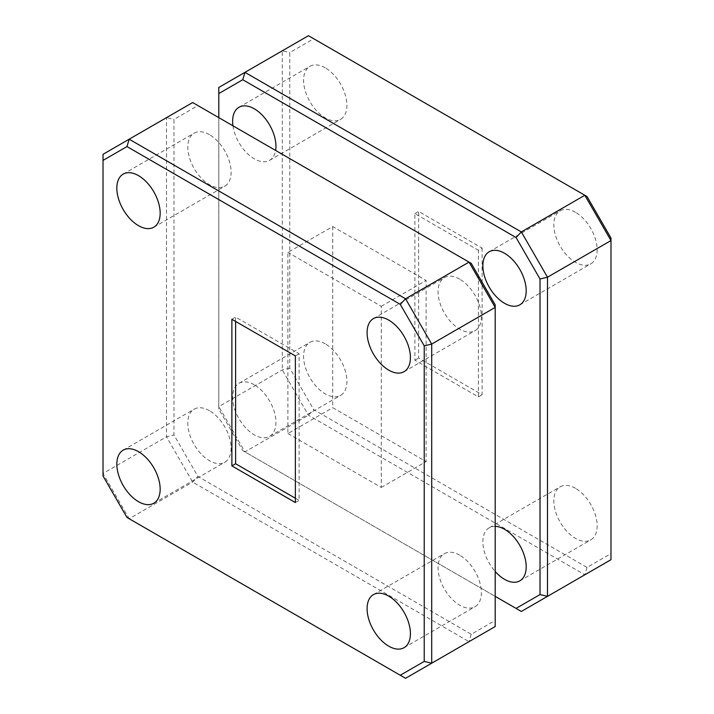 <?xml version="1.0" encoding="UTF-8"?>
<svg xmlns="http://www.w3.org/2000/svg" width="714" height="714" viewBox="0 0 714 714"><rect width="100%" height="100%" fill="white"/><g stroke="black" fill="none" stroke-linecap="round" stroke-linejoin="round"><path stroke-width="0.54" stroke-dasharray="3.57 2.68" d="M209.47 134.678A30.64 17.689 -120 0 0 194.154 133.161A30.64 17.689 -120 0 0 189.451 157.705A30.64 17.689 -120 0 0 209.47 184.703A30.64 17.689 -120 0 0 224.785 186.22A30.64 17.689 -120 0 0 229.48 161.676A30.64 17.689 -120 0 0 209.47 134.678M209.47 410.693A30.64 17.689 -120 0 0 194.154 409.176A30.64 17.689 -120 0 0 189.451 433.728A30.64 17.689 -120 0 0 209.47 460.726A30.64 17.689 -120 0 0 224.785 462.244A30.64 17.689 -120 0 0 229.48 437.691A30.64 17.689 -120 0 0 209.47 410.693M459.709 555.171A30.64 17.689 -120 0 0 444.394 553.653A30.64 17.689 -120 0 0 439.699 578.206A30.64 17.689 -120 0 0 459.709 605.195A30.64 17.689 -120 0 0 475.033 606.713A30.64 17.689 -120 0 0 479.728 582.169A30.64 17.689 -120 0 0 459.709 555.171M459.709 279.156A30.64 17.689 -120 0 0 444.394 277.639A30.64 17.689 -120 0 0 439.699 302.183A30.64 17.689 -120 0 0 459.709 329.181A30.64 17.689 -120 0 0 475.033 330.698A30.64 17.689 -120 0 0 479.728 306.145A30.64 17.689 -120 0 0 459.709 279.156M325.254 67.83A30.64 17.689 -120 0 0 309.938 66.313A30.64 17.689 -120 0 0 305.235 90.865A30.64 17.689 -120 0 0 325.254 117.855A30.64 17.689 -120 0 0 340.569 119.372A30.64 17.689 -120 0 0 345.264 94.828A30.64 17.689 -120 0 0 325.254 67.83M232.951 125.807A30.64 17.689 -120 0 0 254.291 158.829A30.64 17.689 -120 0 0 269.606 160.347A30.64 17.689 -120 0 0 275.631 150.449M325.254 343.845A30.64 17.689 -120 0 0 309.938 342.327A30.64 17.689 -120 0 0 305.235 366.88A30.64 17.689 -120 0 0 325.254 393.878A30.64 17.689 -120 0 0 340.569 395.395A30.64 17.689 -120 0 0 345.264 370.843A30.64 17.689 -120 0 0 325.254 343.845M254.291 384.819A30.64 17.689 -120 0 0 238.967 383.302A30.64 17.689 -120 0 0 234.272 407.855A30.64 17.689 -120 0 0 254.291 434.844A30.64 17.689 -120 0 0 269.606 436.361A30.64 17.689 -120 0 0 274.301 411.817A30.64 17.689 -120 0 0 254.291 384.819M575.493 488.322A30.64 17.689 -120 0 0 560.178 486.805A30.64 17.689 -120 0 0 555.483 511.358A30.64 17.689 -120 0 0 575.493 538.356A30.64 17.689 -120 0 0 590.817 539.873A30.64 17.689 -120 0 0 595.512 515.321A30.64 17.689 -120 0 0 575.493 488.322M495.195 526.343A30.64 17.689 -120 0 0 489.215 527.78A30.64 17.689 -120 0 0 495.195 571.486M575.493 212.308A30.64 17.689 -120 0 0 560.178 210.791A30.64 17.689 -120 0 0 555.483 235.334A30.64 17.689 -120 0 0 575.493 262.333A30.64 17.689 -120 0 0 590.817 263.85A30.64 17.689 -120 0 0 595.512 239.306A30.64 17.689 -120 0 0 575.493 212.308M231.88 319.265L235.611 317.105L299.112 353.76L299.112 500.398L295.373 498.238M295.373 355.92L299.112 353.76M235.611 321.416L235.611 317.105M295.373 502.558L299.112 500.398M482.12 248.106L482.12 394.735L418.627 358.08L418.627 211.442L482.12 248.106L478.389 250.257L478.389 396.895L414.888 360.24L414.888 213.602L478.389 250.257M610.979 238.03L610.979 553.6L587.024 567.434L313.732 409.649L289.768 368.156L289.768 52.577L313.732 38.752L587.024 196.537M218.805 117.64L218.805 409.122L242.76 450.623L495.195 596.36M332.724 226.543L332.724 407.676L426.097 461.583L426.097 280.45L332.724 226.543L287.903 252.417L287.903 433.55L332.724 407.676M289.768 368.156L282.298 369.941L218.805 406.596L218.805 87.456L282.298 50.792L282.298 369.941L308.448 415.227L584.828 574.797L521.336 611.452L244.956 451.882L308.448 415.227L313.732 409.649M313.732 38.752L308.448 35.7L282.298 50.792L289.768 52.577M242.76 450.623L244.956 451.882L218.805 406.596L218.805 409.122M587.024 567.434L584.828 574.797L610.979 559.696L610.979 553.6M287.903 433.55L381.276 487.457L381.276 306.324L287.903 252.417M381.276 306.324L426.097 280.45M381.276 487.457L426.097 461.583M495.195 304.878L495.195 620.448L471.24 634.282L197.948 476.497L173.984 435.004L173.984 119.425L197.948 105.601L471.24 263.377M471.24 634.282L469.044 641.645L405.552 678.3L129.172 518.73L103.021 473.444L103.021 154.304L166.514 117.64L166.514 436.789L192.664 482.075L469.044 641.645L495.195 626.544L495.195 620.448M197.948 105.601L192.664 102.548L166.514 117.64L173.984 119.425M103.021 475.97L103.021 473.444L166.514 436.789L173.984 435.004M126.976 517.463L129.172 518.73L192.664 482.075L197.948 476.497M414.888 213.602L418.627 211.442M414.888 360.24L418.627 358.08M478.389 396.895L482.12 394.735M123.183 174.127L194.154 133.161M123.183 450.15L194.154 409.176M373.431 594.628L444.394 553.653M373.431 318.605L444.394 277.639M238.967 107.287L309.938 66.313M238.967 383.302L309.938 342.327M489.215 527.78L560.178 486.805M489.215 251.756L560.178 210.791M519.846 304.824L590.817 263.85M519.846 580.839L590.817 539.873M269.606 436.361L340.569 395.395M269.606 160.347L340.569 119.372M404.062 371.673L475.033 330.698M404.062 647.687L475.033 606.713M153.822 503.209L224.785 462.244M153.822 227.195L224.785 186.22"/><path stroke-width="1.07" d="M138.507 175.644A30.64 17.689 -120 0 0 123.183 174.127A30.64 17.689 -120 0 0 118.488 198.679A30.64 17.689 -120 0 0 138.507 225.678A30.64 17.689 -120 0 0 153.822 227.195A30.64 17.689 -120 0 0 158.517 202.642A30.64 17.689 -120 0 0 138.507 175.644M138.507 451.667A30.64 17.689 -120 0 0 123.183 450.15A30.64 17.689 -120 0 0 118.488 474.694A30.64 17.689 -120 0 0 138.507 501.692A30.64 17.689 -120 0 0 153.822 503.209A30.64 17.689 -120 0 0 158.517 478.666A30.64 17.689 -120 0 0 138.507 451.667M388.746 596.145A30.64 17.689 -120 0 0 373.431 594.628A30.64 17.689 -120 0 0 368.736 619.172A30.64 17.689 -120 0 0 388.746 646.17A30.64 17.689 -120 0 0 404.062 647.687A30.64 17.689 -120 0 0 408.765 623.135A30.64 17.689 -120 0 0 388.746 596.145M388.746 320.122A30.64 17.689 -120 0 0 373.431 318.605A30.64 17.689 -120 0 0 368.736 343.157A30.64 17.689 -120 0 0 388.746 370.155A30.64 17.689 -120 0 0 404.062 371.673A30.64 17.689 -120 0 0 408.765 347.12A30.64 17.689 -120 0 0 388.746 320.122M275.631 150.449A30.64 17.689 -120 0 0 254.291 108.805A30.64 17.689 -120 0 0 238.967 107.287A30.64 17.689 -120 0 0 232.951 125.807M495.195 571.486A30.64 17.689 -120 0 0 504.53 579.322A30.64 17.689 -120 0 0 519.846 580.839A30.64 17.689 -120 0 0 524.549 556.295A30.64 17.689 -120 0 0 504.53 529.297A30.64 17.689 -120 0 0 495.195 526.343M504.53 253.274A30.64 17.689 -120 0 0 489.215 251.756A30.64 17.689 -120 0 0 484.52 276.309A30.64 17.689 -120 0 0 504.53 303.307A30.64 17.689 -120 0 0 519.846 304.824A30.64 17.689 -120 0 0 524.549 280.272A30.64 17.689 -120 0 0 504.53 253.274M231.88 465.894L295.373 502.558L295.373 355.92L231.88 319.265L231.88 465.894L235.611 463.743L235.611 321.416M295.373 498.238L235.611 463.743M587.024 196.537L610.979 238.03L610.979 240.556L547.486 277.211L547.486 596.36L610.979 559.696L610.979 240.556L584.828 195.27L308.448 35.7L244.956 72.355L521.336 231.925L584.828 195.27L587.024 196.537M400.268 304.351L126.976 146.566L103.021 160.4L103.021 475.97L126.976 517.463L400.268 675.248L424.232 661.423L424.232 345.844L400.268 304.351L405.552 298.773L469.044 262.118L192.664 102.548L129.172 139.203L405.552 298.773L431.702 344.059L495.195 307.404L469.044 262.118L471.24 263.377L495.195 304.878L495.195 626.544L405.552 678.3L400.268 675.248M495.195 596.36L516.052 608.399L540.016 594.575L540.016 278.995L516.052 237.503L242.76 79.718L218.805 93.552L218.805 117.64M218.805 93.552L218.805 87.456L244.956 72.355L242.76 79.718M540.016 594.575L547.486 596.36L521.336 611.452L516.052 608.399M516.052 237.503L521.336 231.925L547.486 277.211L540.016 278.995M103.021 160.4L103.021 154.304L129.172 139.203L126.976 146.566M424.232 345.844L431.702 344.059L431.702 663.208L424.232 661.423"/></g></svg>
